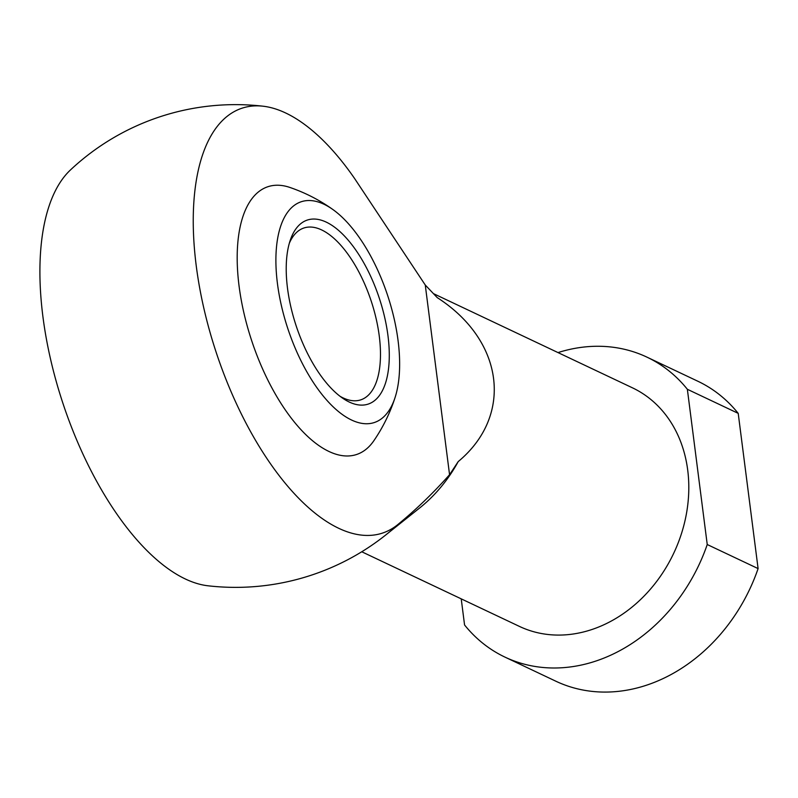 <?xml version="1.0" encoding="UTF-8"?>
<svg xmlns="http://www.w3.org/2000/svg" width="798" height="798" viewBox="0 0 798 798"><rect width="100%" height="100%" fill="white"/><g stroke="black" fill="none" stroke-linecap="round" stroke-linejoin="round"><path stroke-width="1.2" d="M398.83 523.727A206.872 169.415 115.3 0 1 385.943 534.82A241.365 241.365 0 0 1 208.188 585.812A223.749 101.156 -108.3 0 1 42.893 316.467A223.749 101.156 -108.3 0 1 70.354 170.054A241.365 241.365 0 0 1 262.991 106.194A223.749 101.156 71.7 0 0 215.34 349.803A223.749 101.156 71.7 0 0 398.83 523.727C416.506 509.174 433.424 492.835 449.563 474.7L458.222 461.583C513.633 415.519 504.027 340.527 437.214 297.604L425.264 285.016L449.563 474.7M332.886 209.535A167.6 167.6 0 0 0 289.933 187.46A141.056 63.77 71.7 0 0 239.749 290.971A141.056 63.77 71.7 0 0 328.985 451.478A141.056 63.77 71.7 0 0 373.883 440.686A167.6 167.6 0 0 0 395.14 397.314A116.299 52.578 71.7 0 0 332.886 209.535A116.299 52.578 71.7 0 0 276.597 275.759A116.299 52.578 71.7 0 0 351.589 420.037A116.299 52.578 71.7 0 0 395.14 397.314M425.264 285.016L354.611 178.533A223.749 101.156 71.7 0 0 262.991 106.194M558.001 352.586A165.944 135.899 115.3 0 1 646.959 357.145L697.821 381.225A165.944 135.899 115.3 0 1 738.21 413.364L758.1 568.595A165.944 135.899 115.3 0 1 555.817 681.193L504.964 657.113A165.944 135.899 115.3 0 1 464.566 624.974L461.224 598.849M646.959 357.145A165.944 135.899 115.3 0 1 687.357 389.284L738.21 413.364M687.357 389.284L707.237 544.525A165.944 135.899 115.3 0 1 504.964 657.113M433.773 293.774L632.435 387.818A131.999 108.099 115.3 0 1 686.729 511.997A131.999 108.099 115.3 0 1 591.647 629.602A131.999 108.099 115.3 0 1 519.478 626.43L361.753 551.767M458.222 461.583A131.999 108.099 115.3 0 1 419.479 508.117L385.943 534.82M349.285 402.052A96.917 43.81 71.7 0 0 377.384 292.666A96.917 43.81 71.7 0 0 290.402 239.819A96.917 43.81 71.7 0 0 342.98 398.411A96.917 43.81 71.7 0 0 349.285 402.052M340.038 396.287A90.513 40.917 71.7 0 0 343.11 397.903A90.513 40.917 71.7 0 0 360.826 399.838A90.513 40.917 71.7 0 0 371.19 301.046A90.513 40.917 71.7 0 0 303.868 228.009A90.513 40.917 71.7 0 0 289.315 243.28M707.237 544.525L758.1 568.595"/></g></svg>
